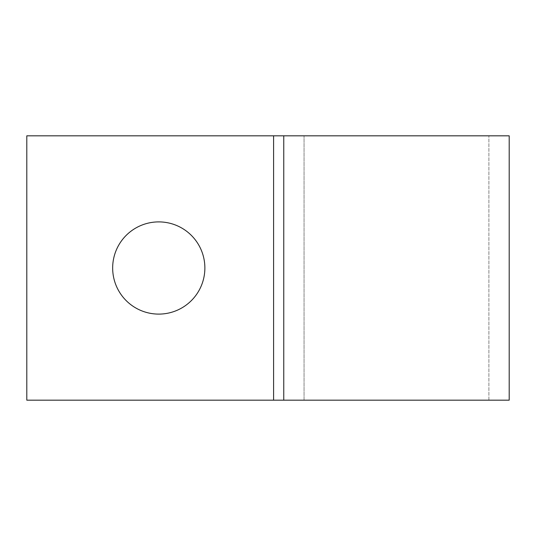 <?xml version="1.0" encoding="UTF-8"?>
<svg xmlns="http://www.w3.org/2000/svg" width="536" height="536" viewBox="0 0 536 536"><rect width="100%" height="100%" fill="white"/><g stroke="black" fill="none" stroke-linecap="round" stroke-linejoin="round"><path stroke-width="0.4" stroke-dasharray="2.68 2.01" d="M158.77 314.103A46.103 46.103 0 0 1 112.661 268A46.103 46.103 0 0 1 158.77 221.897A46.103 46.103 0 0 1 204.873 268A46.103 46.103 0 0 1 158.77 314.103M488.899 400.178L488.899 135.822L488.899 400.178L509.2 400.178L509.2 135.822L26.8 135.822L26.8 400.178L304.059 400.178L304.059 135.822L304.059 400.178L488.899 400.178M283.758 400.178L283.758 135.822M273.601 400.178L273.601 135.822"/><path stroke-width="0.8" d="M158.77 221.897A46.103 46.103 0 0 0 112.661 268A46.103 46.103 0 0 0 158.77 314.103A46.103 46.103 0 0 0 204.873 268A46.103 46.103 0 0 0 158.77 221.897M509.2 400.178L509.2 135.822L283.758 135.822L283.758 400.178L509.2 400.178M273.601 400.178L273.601 135.822L26.8 135.822L26.8 400.178L283.758 400.178M273.601 135.822L283.758 135.822"/></g></svg>
